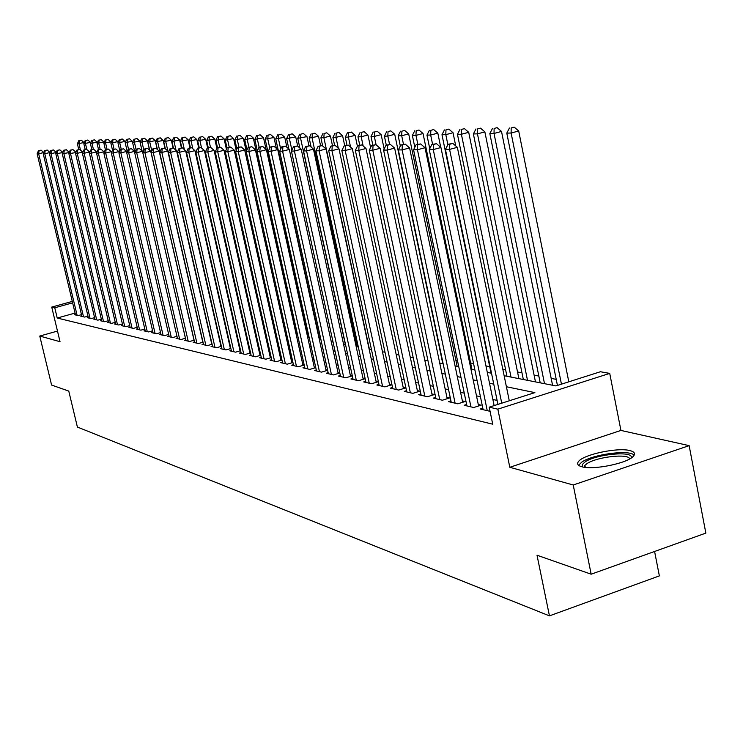 <?xml version="1.0" encoding="UTF-8"?>
<svg xmlns="http://www.w3.org/2000/svg" width="743" height="743" viewBox="0 0 743 743"><rect width="100%" height="100%" fill="white"/><g stroke="black" fill="none" stroke-linecap="round" stroke-linejoin="round"><path stroke-width="1.11" d="M629.906 450.583C617.767 447.221 583.589 454.465 578.546 461.468C576.642 463.846 577.738 465.61 581.825 466.753C593.248 470.328 628.03 463.186 633.426 456.146C635.581 453.583 634.411 451.725 629.906 450.583M504.144 375.726L555.922 385.923L600.418 371.741L609.724 373.395L497.838 409.152L489.21 407.173L534.886 392.62L506.401 386.741M620.925 430.429L509.809 467.282L573.225 484.984L591.159 574.2L705.85 533.102L689.142 445.642L620.925 430.429L609.724 373.395M654.592 551.473L659.366 575.89L549.448 615.863L77.402 427.058L68.765 391.087L51.592 385.06L39.769 336.05L60.034 341.706L51.731 307.082L72.294 301.417M556.219 379.367L551.185 378.401M538.833 376.042L534.106 375.141M521.976 372.819L517.527 371.974M505.611 369.689L502.797 369.16M489.721 366.661L485.959 365.937M473.57 363.568L470.616 363.002M457.465 360.494L455.849 360.179M307.528 331.833L306.432 331.629M296.42 329.716L295.584 329.548M573.225 484.984L689.142 445.642M57.48 331.081L39.769 336.05M482.82 408.204L480.257 409.021L490.064 411.306M466.632 404.489L464.152 405.279L473.755 407.517L481.12 405.176L478.288 404.526M450.936 400.886L448.521 401.647L457.846 403.811L465.118 401.517L462.369 400.886M435.695 397.384L433.355 398.118L442.401 400.226L449.589 397.96L446.924 397.356M420.891 393.985L418.615 394.7L427.411 396.743L434.516 394.514L431.924 393.92M406.514 390.688L404.303 391.366L412.848 393.353L419.869 391.171L417.352 390.595M392.536 387.474L390.391 388.134L398.694 390.066L405.632 387.911L403.189 387.354M378.949 384.354L376.859 384.995L384.93 386.871L391.802 384.753L389.416 384.205M365.732 381.308L363.699 381.93L371.556 383.76L378.345 381.67L376.023 381.14M352.869 378.354L350.891 378.958L358.535 380.732L365.166 378.707M340.35 375.475L338.427 376.06L345.866 377.788L352.321 375.828M328.155 372.67L326.288 373.237L333.533 374.918L339.811 373.014M316.277 369.94L314.456 370.488L321.515 372.132L327.635 370.283M304.704 367.274L302.93 367.813L309.812 369.41L315.766 367.618M293.429 364.683L291.693 365.194L298.407 366.754L304.212 365.017M282.433 362.147L280.743 362.649L287.281 364.172L292.937 362.482M271.697 359.677L270.053 360.169L276.433 361.646L281.95 360.011M261.23 357.272L259.632 357.745L265.855 359.194L271.232 357.597M251.023 354.913L249.453 355.377L255.527 356.789L260.784 355.238M241.048 352.619L239.515 353.064L245.45 354.448L250.577 352.934M231.305 350.371L229.81 350.817L235.605 352.163L240.611 350.696M221.795 348.188L220.337 348.606L225.993 349.925L230.878 348.495M212.498 346.043L211.068 346.461L216.603 347.743L221.377 346.349M203.415 343.953L202.022 344.353L207.427 345.606L212.089 344.25M194.536 341.901L193.171 342.3L198.455 343.526L203.015 342.207M185.852 339.904L184.515 340.285L189.688 341.483L194.146 340.201M177.354 337.944L176.054 338.316L181.106 339.495L185.462 338.241M169.042 336.031L167.769 336.393L172.72 337.545L176.983 336.319M160.915 334.155L159.671 334.508L164.509 335.632L168.68 334.443M152.956 332.316L151.739 332.669L156.476 333.765L160.553 332.604M145.164 330.524L143.966 330.858L148.609 331.935L152.603 330.802M137.539 328.759L136.368 329.093L140.91 330.152L144.82 329.038M130.062 327.041L128.92 327.366L133.368 328.397L137.195 327.31M122.744 325.35L121.62 325.666L125.976 326.679L129.728 325.62M115.564 323.697L114.468 324.004L118.741 324.997L122.419 323.957M108.534 322.072L107.456 322.378L111.645 323.344L115.249 322.332M101.642 320.484L100.593 320.781L104.698 321.728L108.227 320.744M94.89 318.923L93.85 319.211L97.881 320.149L101.336 319.174M88.268 317.391L87.247 317.679L91.194 318.598L94.593 317.642M81.767 315.896L80.773 316.174L84.646 317.075L87.971 316.146M75.071 313.072L57.22 318.032L492.73 424.197L489.21 407.173M497.113 400.412L492.878 399.474M480.442 396.734L476.486 395.861M464.273 393.158L460.586 392.341M448.586 389.694L445.15 388.933M433.364 386.332L430.169 385.626M418.578 383.063L415.616 382.413M404.211 379.896L401.461 379.283M390.251 376.812L387.716 376.246M376.682 373.813L374.333 373.292M363.476 370.896L361.321 370.413M350.631 368.054L348.653 367.618M338.13 365.296L336.319 364.897M325.954 362.603L324.301 362.24M314.094 359.983L312.589 359.649M302.531 357.429L301.184 357.132M291.275 354.94L290.058 354.671M280.287 352.516L279.201 352.275M269.579 350.148L268.622 349.944M259.121 347.845L258.285 347.659M248.924 345.588L248.199 345.43M238.967 343.387L238.354 343.257M229.243 341.241L228.733 341.13M75.396 314.419L74.411 314.698L78.21 315.58L81.479 314.67M230.748 347.928L230.246 347.808M240.491 350.157L239.878 350.018M250.456 352.433L249.741 352.266M260.672 354.773L259.836 354.578M271.139 357.16L270.183 356.946M281.866 359.612L280.78 359.371M292.863 362.129L291.646 361.85M304.138 364.711L302.782 364.395M315.71 367.358L314.215 367.014M327.589 370.07L325.936 369.689M339.774 372.856L337.963 372.438M352.293 375.717L350.315 375.261M365.157 378.661L362.993 378.168M509.809 467.282L497.838 409.152M57.22 318.032L54.768 307.778L51.731 307.082M591.159 574.2L537.013 555.216L549.448 615.863M224.08 320.586L224.59 320.679M233.664 322.471L234.268 322.592M243.472 324.403L244.187 324.542M253.521 326.381L254.347 326.539M263.811 328.406L264.759 328.592M274.353 330.486L275.43 330.691M285.163 332.613L286.38 332.845M296.253 334.796L297.599 335.056M307.621 337.034L309.107 337.322M319.286 339.328L320.93 339.653M331.248 341.687L333.059 342.04M343.545 344.102L345.514 344.492M356.166 346.591L358.321 347.018M369.141 349.145L371.472 349.6M382.469 351.773L385.004 352.266M396.177 354.467L398.917 355.005M410.275 357.244L413.229 357.829M424.782 360.104L427.968 360.726M439.726 363.039L443.144 363.717M455.106 366.067L458.784 366.791M470.951 369.187L474.898 369.968M487.297 372.41L491.522 373.237M72.638 302.847L54.768 307.778M493.761 384.131L489.526 383.258M477.117 380.695L473.17 379.877M460.985 377.36L457.298 376.599M445.326 374.128L441.899 373.423M430.132 370.989L426.946 370.33M415.374 367.943L412.411 367.33M401.034 364.98L398.294 364.414M387.103 362.101L384.568 361.581M373.562 359.306L371.221 358.823M360.383 356.584L358.228 356.138M347.566 353.937L345.588 353.529M335.093 351.355L333.282 350.984M322.945 348.848L321.292 348.504M311.103 346.405L309.608 346.099M299.578 344.018L298.222 343.74M288.34 341.706L287.123 341.455M277.38 339.44L276.294 339.217M266.691 337.229L265.734 337.034M256.261 335.074L255.425 334.907M246.091 332.975L245.366 332.827M236.153 330.923L235.54 330.793M226.448 328.917L225.946 328.815M43.735 152.547L38.664 153.773L77.105 315.32M39.073 150.662L41.106 150.16L38.469 150.671L39.073 150.662L38.664 153.773L37.15 153.792L75.517 314.948M43.735 152.519L41.106 150.16M38.469 150.671L37.15 153.792M84.108 143.037L83.996 142.554L77.393 143.836L78.758 149.622M80.485 150.151L78.99 143.798L79.371 140.706L81.368 140.213L79.371 140.706M77.393 143.836L78.73 140.724M81.368 140.213L83.996 142.554M582.54 466.929L582.308 464.533L584.908 462.053C596.044 453.936 635.061 450.49 631.048 458.087M629.646 458.933C628.95 453.165 596.22 456.889 586.849 463.734L584.899 465.387L584.156 467.226M634.141 455.162C629.47 449.357 592.552 454.335 581.732 462.146L578.574 465.304M49.92 152.547L44.775 153.708L83.513 316.806M45.193 150.56L47.236 150.058L44.571 150.569L45.193 150.56L44.775 153.708L43.233 153.727L81.897 316.434M49.892 152.445L47.236 150.058M44.571 150.569L43.233 153.727M56.217 152.547L51.016 153.643L90.042 318.329M51.425 150.467L53.496 149.956L50.803 150.476L51.425 150.467L51.016 153.643L49.447 153.662L88.398 317.939M56.18 152.361L53.496 149.956M50.803 150.476L49.447 153.662M62.644 152.556L57.378 153.578L96.701 319.871M57.787 150.365L59.867 149.854L57.146 150.374L57.787 150.365L57.378 153.578L55.771 153.597L95.02 319.481M62.579 152.287L59.867 149.854M57.146 150.374L55.771 153.597M69.201 152.556L63.861 153.513L103.491 321.45M64.279 150.262L66.378 149.742L63.619 150.272L64.279 150.262L63.861 153.513L62.226 153.522L101.782 321.05M69.118 152.204L66.378 149.742M63.619 150.272L62.226 153.522M90.627 142.944L90.497 142.387L83.829 143.678L85.222 149.622M86.838 149.538L85.454 143.631L85.835 140.52L87.85 140.018L85.835 140.52M83.829 143.678L85.185 140.538M87.85 140.018L90.497 142.387M97.277 142.86L97.129 142.21L90.386 143.51L91.807 149.612M93.404 149.306L92.039 143.473L92.42 140.325L94.454 139.823L92.42 140.325M90.386 143.51L91.751 140.343M94.454 139.823L97.129 142.21M104.066 142.767L103.89 142.024L97.064 143.343L98.531 149.612M100.138 149.213L98.763 143.306L99.135 140.121L101.187 139.619L99.135 140.121M97.064 143.343L98.457 140.148M101.187 139.619L103.89 142.024M110.976 142.684L110.791 141.848L103.89 143.176L105.385 149.622L108.32 149.055L105.367 149.622L103.853 153.086L105.701 153.067L147.253 331.619M107.029 149.213L105.608 143.13L105.989 139.925L108.06 139.405L105.989 139.925M103.89 143.176L105.292 139.944M108.06 139.405L110.791 141.848M75.888 152.566L70.483 153.439L110.419 323.066M70.891 150.16L73.009 149.64L70.223 150.17L70.891 150.16L70.483 153.439L68.82 153.457L108.673 322.657M75.786 152.12L73.009 149.64M70.223 150.17L68.82 153.457M118.035 142.591L117.821 141.662L110.837 143L112.527 150.244M114.05 149.204L112.602 142.953L112.973 139.712L115.063 139.201L112.973 139.712M110.837 143L112.267 139.74M115.063 139.201L117.821 141.662M82.714 152.575L82.584 152.036L77.235 153.364L117.487 324.71M77.643 150.058L79.789 149.529L76.966 150.067L77.643 150.058L77.235 153.364L75.535 153.383L115.713 324.292M82.584 152.036L79.789 149.529M76.966 150.067L75.535 153.383M125.242 142.507L125 141.467L117.942 142.823L119.818 150.931M121.22 149.204L119.734 142.777L120.106 139.508L122.214 138.978L120.106 139.508M117.942 142.823L119.382 139.526M122.214 138.978L125 141.467M89.68 152.594L89.532 151.944L84.135 153.29L124.703 326.381M84.544 149.947L86.699 149.408L83.848 149.956L84.544 149.947L84.135 153.29L82.399 153.309L122.883 325.963M89.532 151.944L86.699 149.408M83.848 149.956L82.399 153.309M132.588 142.415L132.328 141.272L125.177 142.647L127.257 151.646M128.539 149.204L127.016 142.6L127.378 139.294L129.505 138.765L127.378 139.294M125.177 142.647L126.644 139.312M129.505 138.765L132.328 141.272M96.794 152.603L96.618 151.86L91.175 153.216L132.059 328.09M91.584 149.835L93.757 149.297L90.869 149.854L91.584 149.835L91.175 153.216L89.401 153.234L130.211 327.663M96.618 151.86L93.757 149.297M90.869 149.854L89.401 153.234M142.062 150.922L139.805 141.077L132.57 142.461L134.854 152.389M136.099 149.594L134.446 142.415L134.808 139.071L136.953 138.532L134.808 139.071M132.57 142.461L134.056 139.09M136.953 138.532L139.805 141.077M104.057 152.621L103.862 151.767L98.364 153.142L139.573 329.836M98.763 149.724L100.964 149.176L98.039 149.742L98.763 149.724L98.364 153.142L96.553 153.16L137.687 329.4M103.862 151.767L100.964 149.176M98.039 149.742L96.553 153.16M149.566 150.151L147.439 140.873L140.121 142.275L142.108 150.959M143.882 150.309L142.024 142.219L142.387 138.848L144.551 138.309L142.387 138.848M140.121 142.275L141.625 138.867M144.551 138.309L147.439 140.873M145.312 331.174L103.853 153.086M106.11 149.612L105.701 153.067L111.255 151.674L111.478 152.64M111.255 151.674L108.32 149.055M157.219 149.352L155.231 140.659L147.82 142.08L149.696 150.272M151.841 151.061L149.77 142.034L150.132 138.616L152.315 138.068L150.132 138.616M147.82 142.08L149.352 138.644M152.315 138.068L155.231 140.659M119.056 152.659L118.806 151.581L113.205 152.984L155.083 333.44M113.605 149.492L115.843 148.934L112.852 149.51L113.605 149.492L113.205 152.984L111.32 153.002L153.114 332.985M118.806 151.581L115.843 148.934M112.852 149.51L111.32 153.002M165.03 148.526L163.191 140.455L155.686 141.885L157.442 149.557M159.968 151.851L157.683 141.829L158.045 138.384L160.247 137.836L158.045 138.384M155.686 141.885L157.247 138.402M160.247 137.836L163.191 140.455M126.802 152.677L126.524 151.479L120.868 152.9L163.088 335.307M121.267 149.38L123.524 148.814L120.496 149.389L121.267 149.38L120.868 152.9L118.936 152.919L161.073 334.833M126.524 151.479L123.524 148.814M120.496 149.389L118.936 152.919M173.091 147.996L171.327 140.232L163.729 141.681L165.355 148.814M205.69 316.964L165.763 141.634L166.126 138.142L168.345 137.585L166.126 138.142M163.729 141.681L165.308 138.17M168.345 137.585L171.327 140.232M181.422 147.876L179.639 140.018L171.949 141.476L173.435 148.033M176.054 150.365L174.029 141.421L174.382 137.901L176.62 137.334L174.382 137.901M171.949 141.476L173.546 137.929M176.62 137.334L179.639 140.018M189.967 147.885L188.137 139.786L180.345 141.263L181.831 147.857M184.375 149.612L182.472 141.216L182.815 137.65L185.081 137.083L182.815 137.65M180.345 141.263L181.961 137.678M185.081 137.083L188.137 139.786M134.715 152.705L134.409 151.386L128.706 152.817L171.271 337.201M129.096 149.25L131.381 148.684L128.307 149.269L129.096 149.25L128.706 152.817L126.728 152.835L169.209 336.728M134.409 151.386L131.381 148.684M128.307 149.269L126.728 152.835M185.425 338.251L142.47 151.284L136.712 152.733L179.63 339.152M137.102 149.129L139.405 148.554L136.294 149.139L137.102 149.129L136.712 152.733L134.697 152.752L177.521 338.659M142.47 151.284L139.405 148.554M136.294 149.139L134.697 152.752M194.025 340.229L150.718 151.182L144.904 152.649L188.174 341.13M145.284 148.999L147.616 148.414L144.458 149.018L145.284 148.999L144.904 152.649L142.832 152.668L186.019 340.638M150.718 151.182L147.616 148.414M144.458 149.018L142.832 152.668M198.706 147.903L196.821 139.554L188.926 141.049L190.44 147.764M192.864 148.823L191.1 141.003L191.443 137.399L193.737 136.823L191.443 137.399M188.926 141.049L190.57 137.418M193.737 136.823L196.821 139.554M202.82 342.263L159.151 151.07L153.272 152.556L196.904 343.164M153.662 148.869L156.011 148.275L152.817 148.888L153.662 148.869L153.272 152.556L151.163 152.575L194.703 342.653M159.151 151.07L156.011 148.275M152.817 148.888L151.163 152.575M207.641 147.931L205.709 139.322L197.703 140.836L199.263 147.764M201.557 148.006L199.932 140.78L200.266 137.139L202.579 136.554L200.266 137.139M197.703 140.836L199.375 137.158M202.579 136.554L205.709 139.322M211.811 344.334L167.779 150.968L161.844 152.464L205.839 345.244M162.225 148.739L164.602 148.136L161.361 148.749L162.225 148.739L161.844 152.464L159.68 152.491L203.591 344.715M167.779 150.968L164.602 148.136M161.361 148.749L159.68 152.491M216.863 148.349L214.792 139.08L206.684 140.613L208.291 147.764M210.492 147.383L208.959 140.557L209.294 136.87L211.625 136.285L209.294 136.87M206.684 140.613L208.384 136.898M211.625 136.285L214.792 139.08M221.015 346.461L176.611 150.857L170.611 152.371L214.978 347.362M170.992 148.6L173.388 147.996L170.11 148.609L170.992 148.6L170.611 152.371L168.401 152.399L212.674 346.832M176.611 150.857L173.388 147.996M170.11 148.609L168.401 152.399M226.429 149.343L224.089 138.83L215.869 140.381L217.523 147.764M219.742 147.235L218.191 140.325L218.526 136.591L220.885 135.997L218.526 136.591M215.869 140.381L217.597 136.619M220.885 135.997L224.089 138.83M230.432 348.625L185.648 150.736L179.592 152.278L224.33 349.544M179.964 148.461L182.388 147.848L179.054 148.47L179.964 148.461L179.592 152.278L177.326 152.296L221.981 348.996M185.648 150.736L182.388 147.848M179.054 148.47L177.326 152.296M236.218 150.383L233.599 138.579L225.268 140.148L227.024 148.052M229.234 147.198L227.646 140.083L227.971 136.313L230.349 135.718L227.971 136.313M225.268 140.148L227.024 136.34M230.349 135.718L233.599 138.579M240.063 350.854L194.898 150.625L188.778 152.176L233.906 351.764M189.149 148.312L191.601 147.699L188.22 148.331L189.149 148.312L188.778 152.176L186.465 152.204L231.491 351.207M194.898 150.625L191.601 147.699M188.22 148.331L186.465 152.204M246.249 151.479L243.332 138.319L234.89 139.907L236.896 148.934M238.958 147.198L237.333 139.842L237.649 136.034L240.054 135.421L237.649 136.034M234.89 139.907L236.673 136.062M240.054 135.421L243.332 138.319M249.936 353.129L204.371 150.504L198.195 152.074L243.713 354.039M198.557 148.173L201.028 147.541L197.61 148.182L198.557 148.173L198.195 152.074L195.818 152.101L241.234 353.473M204.371 150.504L201.028 147.541M197.61 148.182L195.818 152.101M296.763 334.898L253.307 138.049L244.735 139.656L247.001 149.872M248.924 147.198L247.243 139.6L247.549 135.737L249.982 135.124L247.549 135.737M244.735 139.656L246.555 135.765M249.982 135.124L253.307 138.049M260.031 355.46L214.086 150.383L207.836 151.971L253.744 356.38M208.198 148.015L210.696 147.383L207.223 148.033L208.198 148.015L207.836 151.971L205.402 151.999L251.218 355.786M214.086 150.383L210.696 147.383M207.223 148.033L205.402 151.999M266.078 149.427L263.524 137.78L254.83 139.405L257.357 150.857M259.121 147.207L257.394 139.34L257.7 135.44L260.152 134.817L257.7 135.44M254.83 139.405L256.669 135.467M260.152 134.817L263.524 137.78M270.387 357.847L224.033 150.262L217.727 151.869L264.025 358.767M218.08 147.866L220.597 147.225L217.077 147.885L218.08 147.866L217.727 151.869L215.229 151.897L261.434 358.163M224.033 150.262L220.597 147.225M217.077 147.885L215.229 151.897M280.984 360.299L234.231 150.132L227.85 151.758L274.566 361.219M228.203 147.708L230.748 147.058L227.182 147.727L228.203 147.708L227.85 151.758L225.296 151.786L271.91 360.596M234.231 150.132L230.748 147.058M227.182 147.727L225.296 151.786M291.86 362.807L244.688 150.002L238.243 151.646L285.368 363.726M238.587 147.541L241.159 146.882L237.537 147.56L238.587 147.541L238.243 151.646L235.624 151.674L282.637 363.095M244.688 150.002L241.159 146.882M237.537 147.56L235.624 151.674M276.368 148.396L273.981 137.501L265.167 139.155L308.716 337.248M269.765 148.071L267.786 139.09L268.093 135.133L270.563 134.502L268.093 135.133M265.167 139.155L267.043 135.161M270.563 134.502L273.981 137.501M286.909 147.328L284.708 137.223L275.764 138.885L319.676 339.402M280.687 149.064L278.449 138.82L278.746 134.817L281.244 134.177L278.746 134.817M275.764 138.885L277.668 134.845M281.244 134.177L284.708 137.223M297.72 146.204L295.705 136.926L286.622 138.616L288.897 149.074M291.897 150.114L289.38 138.551L289.668 134.492L292.194 133.842L289.668 134.492M286.622 138.616L288.563 134.529M292.194 133.842L295.705 136.926M303.005 365.38L255.416 149.863L248.905 151.535L296.438 366.299M249.239 147.374L251.84 146.715L248.162 147.393L249.239 147.374L248.905 151.535L246.212 151.563L293.643 365.649M255.416 149.863L251.84 146.715M248.162 147.393L246.212 151.563M308.958 145.777L306.97 136.628L297.757 138.337L299.875 148.098M345.337 344.455L300.581 138.263L300.859 134.158L303.413 133.508L300.859 134.158M297.757 138.337L299.726 134.195M303.413 133.508L306.97 136.628M314.428 368.017L266.421 149.724L259.836 151.423L307.797 368.937M260.161 147.207L262.799 146.529L259.056 147.225L260.161 147.207L259.836 151.423L257.078 151.451L304.927 368.268M266.421 149.724L262.799 146.529M259.056 147.225L257.078 151.451M320.558 145.665L318.543 136.322L309.181 138.049L311.131 147.077M357.216 346.795L312.079 137.984L312.348 133.824L314.93 133.164L312.348 133.824M309.181 138.049L311.187 133.861M314.93 133.164L318.543 136.322M326.158 370.729L277.724 149.584L271.056 151.303L319.444 371.649M271.381 147.03L274.046 146.352L270.248 147.049L271.381 147.03L271.056 151.303L268.223 151.331L316.509 370.961M277.724 149.584L274.046 146.352M270.248 147.049L268.223 151.331M332.483 145.693L330.403 136.006L323.874 137.687L320.902 137.761L322.676 146.018M369.392 349.191L323.874 137.687L324.134 133.471L326.753 132.802L324.134 133.471M320.902 137.761L322.945 133.508M326.753 132.802L330.403 136.006M338.195 373.506L289.315 149.436L282.581 151.182L331.406 374.426M282.897 146.854L285.591 146.157L281.727 146.873L282.897 146.854L282.581 151.182L279.674 151.21L328.387 373.729M289.315 149.436L285.591 146.157M281.727 146.873L279.674 151.21M344.733 145.73L342.588 135.681L335.985 137.381L332.929 137.464L334.619 145.359M338.306 148.21L335.985 137.381L336.235 133.118L338.882 132.44L336.235 133.118M332.929 137.464L335.019 133.155M338.882 132.44L342.588 135.681M350.547 376.357L301.231 149.287L294.423 151.052L343.684 377.277M294.73 146.668L297.451 145.962L293.531 146.687L294.73 146.668L294.423 151.052L291.432 151.08L340.582 376.562M301.231 149.287L297.451 145.962M293.531 146.687L291.432 151.08M363.234 379.292L313.472 149.139L306.59 150.922L356.296 380.212M306.878 146.482L309.636 145.767L305.652 146.501L306.878 146.482L306.59 150.922L303.515 150.959L353.111 379.469M313.472 149.139L309.636 145.767M305.652 146.501L303.515 150.959M376.274 382.311L326.056 148.981L319.091 150.792L369.252 383.221M319.369 146.287L322.156 145.563L318.106 146.306L319.369 146.287L319.091 150.792L315.933 150.82L365.974 382.459M326.056 148.981L322.156 145.563M318.106 146.306L315.933 150.82M357.402 146.204L355.098 135.347L348.421 137.074L345.281 137.149L346.99 145.154M350.566 147.123L348.421 137.074L348.662 132.746L351.337 132.059L348.662 132.746M345.281 137.149L347.408 132.783M351.337 132.059L355.098 135.347M370.599 147.541L367.943 135.003L361.2 136.758L357.968 136.833L359.733 145.145M363.16 145.99L361.2 136.758L361.432 132.375L364.126 131.678L361.432 132.375M357.968 136.833L360.132 132.412M364.126 131.678L367.943 135.003M384.159 148.944L381.15 134.65L374.323 136.424L371.008 136.508L372.837 145.145M376.097 144.801L374.323 136.424L374.546 131.985L377.277 131.279L374.546 131.985M371.008 136.508L373.218 132.022M377.277 131.279L381.15 134.65M389.676 385.403L338.994 148.814L331.945 150.653L382.561 386.314M332.223 146.083L335.037 145.349L330.923 146.102L332.223 146.083L331.945 150.653L328.703 150.69L379.199 385.533M338.994 148.814L335.037 145.349M330.923 146.102L328.703 150.69M442.791 363.643L394.719 134.288L387.818 136.09L384.41 136.173L386.304 145.164M389.583 144.458L387.818 136.09L388.032 131.585L390.79 130.87L388.032 131.585M384.41 136.173L386.666 131.622M390.79 130.87L394.719 134.288M403.449 388.589L352.303 148.646L345.17 150.513L396.251 389.499M345.439 145.879L348.291 145.136L344.102 145.897L345.439 145.879L345.17 150.513L341.836 150.55L392.796 388.691M352.303 148.646L348.291 145.136M344.102 145.897L341.836 150.55M457.159 366.475L408.678 133.916L401.703 135.746L398.192 135.83L400.319 145.999M403.486 144.309L401.703 135.746L401.889 131.177L404.684 130.452L401.889 131.177M398.192 135.83L400.486 131.214M404.684 130.452L408.678 133.916M417.622 391.867L366.002 148.479L358.785 150.365L410.34 392.768M359.036 145.665L361.925 144.913L357.662 145.684L359.036 145.665L358.785 150.365L355.349 150.402L406.783 391.942M366.002 148.479L361.925 144.913M357.662 145.684L355.349 150.402M471.935 369.382L423.036 133.536L415.978 135.384L412.365 135.477L414.826 147.281M417.835 144.309L415.978 135.384L416.154 130.759L418.978 130.016L416.154 130.759M412.365 135.477L414.715 130.796M418.978 130.016L423.036 133.536M432.194 395.239L380.11 148.303L372.8 150.216L424.829 396.14M373.042 145.442L375.958 144.681L371.621 145.47L373.042 145.442L372.8 150.216L369.262 150.253L421.17 395.285M380.11 148.303L375.958 144.681M371.621 145.47L369.262 150.253M440.748 147.374L437.822 133.146L430.671 135.022L426.956 135.115L429.76 148.637M432.593 144.328L430.671 135.022L430.838 130.322L433.698 129.57L430.838 130.322M426.956 135.115L429.352 130.369M433.698 129.57L437.822 133.146M447.202 398.712L394.626 148.117L387.233 150.067L439.745 399.604M387.456 145.219L390.419 144.448L385.998 145.247L387.456 145.219L387.233 150.067L383.583 150.105L435.974 398.731M394.626 148.117L390.419 144.448M385.998 145.247L383.583 150.105M455.738 145.925L453.035 132.737L445.809 134.641L441.983 134.743L491.058 373.153M447.871 144.699L445.809 134.641L445.958 129.876L448.846 129.115L445.958 129.876M441.983 134.743L444.425 129.923M448.846 129.115L453.035 132.737M462.657 402.288L409.597 147.931L402.112 149.9L455.106 403.18M402.316 144.987L405.316 144.198L400.811 145.015L402.316 144.987L402.112 149.9L398.35 149.947L451.224 402.279M409.597 147.931L405.316 144.198M400.811 145.015L398.35 149.947M518.883 378.633L468.712 132.319L461.394 134.251L457.456 134.353L506.958 376.283M511.008 377.082L461.394 134.251L461.524 129.412L464.449 128.641L461.524 129.412M457.456 134.353L459.945 129.458M464.449 128.641L468.712 132.319M478.585 405.975L425.024 147.736L417.445 149.742L470.932 406.858M417.64 144.746L420.668 143.947L416.089 144.774L417.64 144.746L417.445 149.742L413.572 149.78L466.929 405.929M425.024 147.736L420.668 143.947M416.089 144.774L413.572 149.78M535.471 381.893L484.863 131.892L477.461 133.851L473.393 133.954L523.332 379.506M527.502 380.323L477.461 133.851L477.573 128.938L480.535 128.158L477.573 128.938M473.393 133.954L475.947 128.985M480.535 128.158L484.863 131.892M494.141 405.604L440.933 147.532L433.262 149.575L487.25 410.647M433.438 144.504L436.503 143.687L431.841 144.532L433.438 144.504L433.262 149.575L429.259 149.612L483.126 409.69M440.933 147.532L436.503 143.687M431.841 144.532L429.259 149.612M552.56 385.264L501.516 131.446L494.021 133.443L489.832 133.545L540.207 382.831M544.508 383.676L494.021 133.443L494.123 128.446L497.113 127.657L494.123 128.446M489.832 133.545L492.442 128.502M497.113 127.657L501.516 131.446M509.28 400.783L457.354 147.328L449.589 149.399L501.739 403.189M449.747 144.244L452.849 143.427L448.085 144.272L449.747 144.244L449.589 149.399L445.456 149.445L497.931 404.396M457.354 147.328L452.849 143.427M448.085 144.272L445.456 149.445M568.804 381.818L518.698 130.991L511.11 133.016L506.791 133.118L557.436 385.441M561.439 384.159L511.11 133.016L511.184 127.945L514.221 127.137L511.184 127.945M506.791 133.118L509.457 128M514.221 127.137L518.698 130.991M585.298 467.375L584.899 465.387M582.809 466.985L582.345 466.688"/></g></svg>
